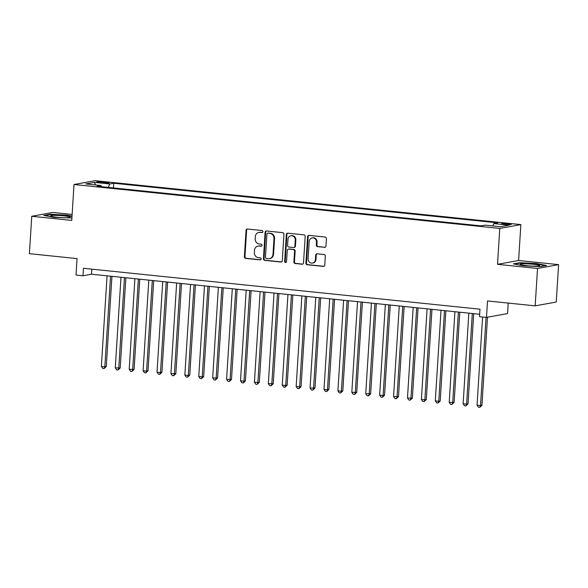 <?xml version="1.0" encoding="UTF-8"?>
<svg xmlns="http://www.w3.org/2000/svg" width="588" height="588" viewBox="0 0 588 588"><rect width="100%" height="100%" fill="white"/><g stroke="black" fill="none" stroke-linecap="round" stroke-linejoin="round"><path stroke-width="0.88" d="M262.909 231.65A1.036 0.956 -100.3 0 0 262.013 230.525L247.504 229.026A1.477 1.367 -100.3 0 0 246.049 230.356L244.38 256.787A1.477 1.367 -100.3 0 0 245.659 258.397L260.168 259.896A1.036 0.956 -100.3 0 0 261.19 258.963A1.036 0.956 -100.3 0 0 260.3 257.838L258.419 257.647A4.733 4.366 -100.3 0 1 254.347 252.495L254.486 250.29A4.733 4.366 -100.3 0 1 258.007 246.085A4.733 4.366 -100.3 0 1 259.146 246.041L261.028 246.24A1.036 0.956 -100.3 0 0 262.05 245.306A1.036 0.956 -100.3 0 0 261.16 244.182L259.279 243.991A4.733 4.366 -100.3 0 1 255.207 238.838L255.339 236.633A4.733 4.366 -100.3 0 1 258.867 232.429A4.733 4.366 -100.3 0 1 260.006 232.385L261.888 232.583A1.036 0.956 -100.3 0 0 262.909 231.65M508.304 223.712A4.822 0.478 3.6 0 0 501.667 223.741A4.822 0.478 3.6 0 0 504.658 224.373A4.822 0.478 3.6 0 0 511.288 224.344A4.822 0.478 3.6 0 0 508.304 223.712M324.495 247.394A1.477 1.367 -100.3 0 0 325.958 246.063L326.421 238.647A1.477 1.367 -100.3 0 0 325.149 237.037L309.031 235.376A1.477 1.367 -100.3 0 0 307.575 236.707L305.907 263.137A1.477 1.367 -100.3 0 0 307.186 264.747L323.297 266.408A1.477 1.367 -100.3 0 0 324.76 265.078L325.318 256.125A1.477 1.367 -100.3 0 0 324.047 254.516L317.152 253.803A1.477 1.367 -100.3 0 0 315.69 255.126L315.411 259.573A3.954 3.653 -100.3 0 1 312.471 263.086A3.954 3.653 -100.3 0 1 308.105 258.816L309.2 241.418A3.954 3.653 -100.3 0 1 312.147 237.905A3.954 3.653 -100.3 0 1 316.506 242.168L316.329 245.071A1.477 1.367 -100.3 0 0 317.601 246.681L325.068 247.291A1.477 1.367 -100.3 0 0 325.135 247.291M72.133 214.444L52.824 212.452L31.752 216.281L29.4 253.678L77.057 258.595L76.021 275.052L82.974 275.772L83.445 268.29L479.992 309.2L479.521 316.682L486.482 317.395L507.554 313.573L508.216 303.077M537.528 268.459L558.6 264.629L518.594 260.506L497.521 264.328L537.528 268.459L535.176 305.856L487.518 300.938L486.482 317.395M497.521 264.328L499.778 228.431L74.014 184.507L95.087 180.678L520.858 224.601L499.778 228.431M31.752 216.281L71.758 220.404L74.014 184.507M283.945 234.267A1.477 1.367 -100.3 0 0 282.674 232.657L266.555 230.996A1.477 1.367 -100.3 0 0 265.1 232.319L263.439 258.757A1.477 1.367 -100.3 0 0 264.71 260.359L280.821 262.027A1.477 1.367 -100.3 0 0 282.284 260.697L283.945 234.267M287.797 233.186L303.908 234.847A1.477 1.367 -100.3 0 1 305.187 236.457L303.518 262.887A1.477 1.367 -100.3 0 1 302.063 264.218L295.169 263.505A1.477 1.367 -100.3 0 1 293.89 261.895L294.566 251.179A1.477 1.367 -100.3 0 0 293.294 249.569L288.715 249.091A1.477 1.367 -100.3 0 0 287.26 250.422L286.554 261.579A1.036 0.956 -100.3 0 1 285.79 262.505A1.036 0.956 -100.3 0 1 284.643 261.388L286.334 234.516A1.477 1.367 -100.3 0 1 287.797 233.186M558.6 264.629L556.248 302.034L535.176 305.856M99.681 182.574L102.738 182.89A4.667 0.463 3.6 0 0 109.162 182.868A4.667 0.463 3.6 0 0 106.266 182.251L103.209 181.935A4.667 0.463 3.6 0 0 96.785 181.964A4.667 0.463 3.6 0 0 99.681 182.574M492.795 225.939L493.78 223.572L497.764 222.852L113.741 183.236L109.75 183.956L108.317 187.41M493.78 223.572L509.083 225.153L500.425 226.725L485.122 225.145L481.131 225.873L97.108 186.256L101.092 185.529L85.789 183.948L94.448 182.376L109.75 183.956M518.594 260.506L520.858 224.601M82.974 275.772L91.522 274.221L479.676 314.264M91.838 269.157L91.522 274.221M113.44 187.939L113.741 183.236M101.496 186.705L101.092 185.529M95.521 184.955L94.448 182.376M72.03 216.097L66.723 215.083L50.127 214.267L43.777 215.421L54.03 217.384L71.912 217.964M546.575 265.489L536.322 263.527L519.719 262.718L513.375 263.872L523.629 265.835L540.225 266.643L546.575 265.489M50.098 214.694L50.127 214.267M66.701 215.451L66.723 215.083M519.696 263.137L519.719 262.718M536.3 263.894L536.322 263.527M262.41 232.473L260.58 232.282A4.733 4.366 -100.3 0 0 259.44 232.326L258.867 232.429M258.007 246.085L258.58 245.982A4.733 4.366 -100.3 0 1 259.72 245.938L261.55 246.129M247.438 229.026A1.477 1.367 -100.3 0 0 246.615 230.253L244.953 256.684A1.477 1.367 -100.3 0 0 246.225 258.294L260.69 259.786M266.489 230.988A1.477 1.367 -100.3 0 0 265.666 232.216L264.005 258.647A1.477 1.367 -100.3 0 0 265.276 260.256L281.395 261.925A1.477 1.367 -100.3 0 0 281.461 261.925M267.93 233.208A1.036 0.956 -100.3 0 0 266.908 234.134L265.453 257.338A1.036 0.956 -100.3 0 0 266.342 258.463L268.319 258.669A4.733 4.366 -100.3 0 0 269.466 258.624A4.733 4.366 -100.3 0 0 272.986 254.42L273.986 238.559A4.733 4.366 -100.3 0 0 269.907 233.407L268.503 233.105A1.036 0.956 -100.3 0 0 268.253 233.113L267.68 233.215M269.466 258.624L270.032 258.522A4.733 4.366 -100.3 0 0 273.56 254.317L272.986 254.42M268.503 233.105L270.48 233.304A4.733 4.366 -100.3 0 1 274.552 238.456L273.56 254.317M288.363 249.106L288.928 249.003A1.477 1.367 -100.3 0 1 289.289 248.989L293.86 249.466A1.477 1.367 -100.3 0 1 295.139 251.076L294.463 261.792A1.477 1.367 -100.3 0 0 295.735 263.402L302.629 264.115A1.477 1.367 -100.3 0 0 302.695 264.115M287.73 233.179A1.477 1.367 -100.3 0 0 286.907 234.406L285.217 261.278A1.036 0.956 -100.3 0 0 286.062 262.402M295.264 240.051A3.954 3.653 -100.3 0 0 290.906 235.781A3.954 3.653 -100.3 0 0 287.958 239.301L287.576 245.431A1.477 1.367 -100.3 0 0 288.848 247.041L293.419 247.511A1.477 1.367 -100.3 0 0 294.882 246.181L295.264 240.051L295.837 239.948A3.954 3.653 -100.3 0 0 291.479 235.678L290.906 235.781M293.779 247.497L294.345 247.394A1.477 1.367 -100.3 0 0 295.448 246.078L294.882 246.181M295.837 239.948L295.448 246.078M312.147 237.905L312.72 237.802A3.954 3.653 -100.3 0 1 317.079 242.065L316.895 244.968A1.477 1.367 -100.3 0 0 318.167 246.578L325.068 247.291M312.471 263.086L313.036 262.983A3.954 3.653 -100.3 0 0 315.984 259.47L315.411 259.573M317.086 253.796A1.477 1.367 -100.3 0 0 316.263 255.023L315.984 259.47M308.965 235.369A1.477 1.367 -100.3 0 0 308.141 236.604L306.48 263.034A1.477 1.367 -100.3 0 0 307.752 264.644L323.87 266.305A1.477 1.367 -100.3 0 0 323.937 266.305M107.067 275.823L101.371 366.449L104.848 366.809L106.274 366.552L111.948 276.323M106.274 366.552L104.105 368.566L104.848 366.809L110.551 276.184M104.105 368.566L102.716 368.426L101.371 366.449M64.063 215.862A9.79 0.978 3.6 0 0 54.25 215.392A9.79 0.978 3.6 0 0 50.722 216.097A9.79 0.978 3.6 0 0 56.654 217.207A9.79 0.978 3.6 0 0 69.972 217.303A9.79 0.978 3.6 0 0 64.063 215.862M44.886 215.634L50.428 214.627L66.51 215.414L72.001 216.465M523.974 263.836A9.79 0.978 3.6 0 0 520.321 264.541A9.79 0.978 3.6 0 0 535.94 266.121A9.79 0.978 3.6 0 0 539.571 265.754A9.79 0.978 3.6 0 0 535.029 264.46A9.79 0.978 3.6 0 0 523.974 263.836M514.485 264.086L520.02 263.079L536.102 263.858L545.568 265.673M120.981 277.257L115.285 367.882L120.187 367.985L125.861 277.764M120.187 367.985L118.019 370.006L118.761 368.242L124.465 277.617M118.019 370.006L116.63 369.859L115.285 367.882M134.895 278.69L129.198 369.323L134.101 369.418L139.775 279.197M134.101 369.418L131.933 371.44L132.675 369.676L138.378 279.05M131.933 371.44L130.543 371.293L129.198 369.323M148.815 280.131L143.112 370.756L146.588 371.116L148.014 370.859L153.689 280.63M148.014 370.859L145.853 372.873L146.588 371.116L152.292 280.491M145.853 372.873L144.457 372.733L143.112 370.756M162.729 281.564L157.025 372.189L160.502 372.549L161.928 372.292L167.602 282.064M161.928 372.292L159.767 374.306L160.502 372.549L166.206 281.924M159.767 374.306L158.37 374.166L157.025 372.189M176.643 282.997L170.939 373.623L175.841 373.725L181.516 283.504M175.841 373.725L173.68 375.747L174.416 373.983L180.119 283.357M173.68 375.747L172.284 375.6L170.939 373.623M190.556 284.438L184.852 375.063L188.329 375.423L189.755 375.159L195.429 284.937M189.755 375.159L187.594 377.18L188.329 375.423L194.033 284.79M187.594 377.18L186.198 377.033L184.852 375.063M204.47 285.871L198.766 376.496L202.243 376.857L203.669 376.599L209.343 286.371M203.669 376.599L201.508 378.613L202.243 376.857L207.946 286.231M201.508 378.613L200.111 378.474L198.766 376.496M218.383 287.304L212.68 377.93L217.582 378.033L223.256 287.811M217.582 378.033L215.421 380.054L216.156 378.29L221.86 287.664M215.421 380.054L214.032 379.907L212.68 377.93M232.297 288.737L226.593 379.37L231.496 379.466L237.17 289.245M231.496 379.466L229.335 381.487L230.07 379.73L235.773 289.098M229.335 381.487L227.946 381.34L226.593 379.37M246.21 290.178L240.507 380.803L243.983 381.164L245.409 380.906L251.083 290.678M245.409 380.906L243.248 382.92L243.983 381.164L249.687 290.538M243.248 382.92L241.859 382.781L240.507 380.803M260.124 291.611L254.42 382.237L259.323 382.34L265.004 292.118M259.323 382.34L257.162 384.354L257.897 382.597L263.6 291.971M257.162 384.354L255.773 384.214L254.42 382.237M274.037 293.044L268.334 383.677L273.236 383.773L278.918 293.552M273.236 383.773L271.075 385.794L271.818 384.03L277.514 293.405M271.075 385.794L269.686 385.647L268.334 383.677M287.951 294.485L282.247 385.111L285.731 385.471L287.15 385.214L292.831 294.985M287.15 385.214L284.989 387.227L285.731 385.471L291.428 294.845M284.989 387.227L283.6 387.088L282.247 385.111M301.864 295.918L296.161 386.544L299.645 386.904L301.063 386.647L306.745 296.418M301.063 386.647L298.902 388.661L299.645 386.904L305.341 296.279M298.902 388.661L297.513 388.521L296.161 386.544M315.778 297.352L310.074 387.977L314.977 388.08L320.658 297.859M314.977 388.08L312.816 390.101L313.558 388.337L319.255 297.712M312.816 390.101L311.427 389.954L310.074 387.977M329.692 298.792L323.995 389.418L327.472 389.778L328.898 389.513L334.572 299.292M328.898 389.513L326.73 391.535L327.472 389.778L333.175 299.145M326.73 391.535L325.34 391.387L323.995 389.418M343.605 300.225L337.909 390.851L341.385 391.211L342.811 390.954L348.486 300.725M342.811 390.954L340.643 392.968L341.385 391.211L347.089 300.586M340.643 392.968L339.254 392.828L337.909 390.851M357.519 301.659L351.822 392.284L356.725 392.387L362.399 302.166M356.725 392.387L354.557 394.408L355.299 392.644L361.003 302.019M354.557 394.408L353.168 394.261L351.822 392.284M371.432 303.092L365.736 393.725L370.638 393.82L376.313 303.599M370.638 393.82L368.47 395.842L369.213 394.078L374.916 303.452M368.47 395.842L367.081 395.695L365.736 393.725M385.346 304.533L379.65 395.158L383.126 395.518L384.552 395.261L390.226 305.032M384.552 395.261L382.384 397.275L383.126 395.518L388.83 304.893M382.384 397.275L380.995 397.135L379.65 395.158M399.267 305.966L393.563 396.591L398.466 396.694L404.14 306.473M398.466 396.694L396.305 398.708L397.04 396.951L402.743 306.326M396.305 398.708L394.908 398.568L393.563 396.591M413.18 307.399L407.477 398.032L412.379 398.127L418.053 307.906M412.379 398.127L410.218 400.149L410.953 398.385L416.657 307.759M410.218 400.149L408.822 400.002L407.477 398.032M427.094 308.84L421.39 399.465L424.867 399.825L426.293 399.568L431.967 309.339M426.293 399.568L424.132 401.582L424.867 399.825L430.57 309.192M424.132 401.582L422.735 401.442L421.39 399.465M441.007 310.273L435.304 400.898L438.78 401.259L440.206 401.001L445.88 310.773M440.206 401.001L438.045 403.015L438.78 401.259L444.484 310.633M438.045 403.015L436.649 402.876L435.304 400.898M454.921 311.706L449.217 402.332L454.12 402.435L459.794 312.213M454.12 402.435L451.959 404.456L452.694 402.692L458.397 312.066M451.959 404.456L450.562 404.309L449.217 402.332M468.834 313.147L463.131 403.772L466.607 404.132L468.033 403.868L473.707 313.647M468.033 403.868L465.872 405.889L466.607 404.132L472.311 313.5M465.872 405.889L464.483 405.742L463.131 403.772M482.594 316.998L477.044 405.205L480.521 405.566L481.947 405.308L487.489 317.211M481.947 405.308L479.786 407.322L480.521 405.566L486.07 317.358M479.786 407.322L478.397 407.183L477.044 405.205M103.143 182.934L103.209 181.935M106.215 183.111L106.266 182.251M260.58 232.282L260.006 232.385M261.513 246.151L261.028 246.24M259.72 245.938L259.146 246.041M260.653 259.808L260.168 259.896M246.225 258.294L245.659 258.397M244.953 256.684L244.38 256.787M246.615 230.253L246.049 230.356M262.373 232.495L261.888 232.583M281.395 261.925L280.821 262.027M265.276 260.256L264.71 260.359M264.005 258.647L263.439 258.757M265.666 232.216L265.1 232.319M274.552 238.456L273.986 238.559M270.48 233.304L269.907 233.407M302.629 264.115L302.063 264.218M295.735 263.402L295.169 263.505M294.463 261.792L293.89 261.895M295.139 251.076L294.566 251.179M293.86 249.466L293.294 249.569M289.289 248.989L288.715 249.091M285.217 261.278L284.643 261.388M286.907 234.406L286.334 234.516M318.167 246.578L317.601 246.681M316.895 244.968L316.329 245.071M317.079 242.065L316.506 242.168M316.263 255.023L315.69 255.126M323.87 266.305L323.297 266.408M307.752 264.644L307.186 264.747M306.48 263.034L305.907 263.137M308.141 236.604L307.575 236.707"/></g></svg>
